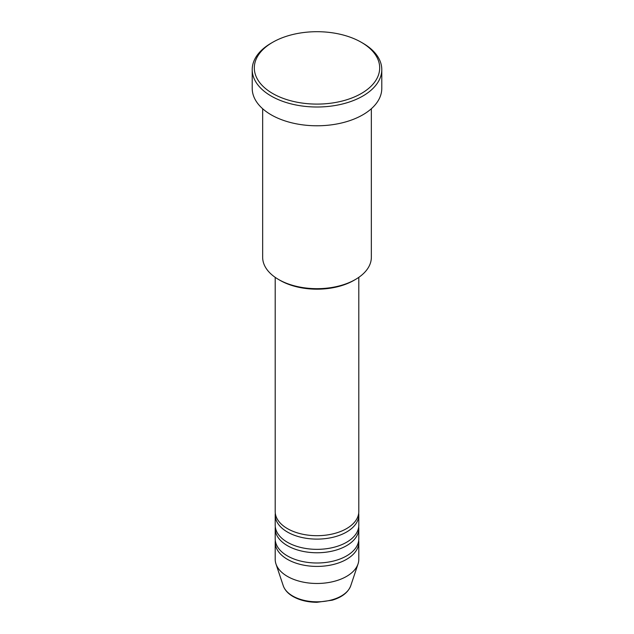 <?xml version="1.0" encoding="UTF-8"?>
<svg xmlns="http://www.w3.org/2000/svg" width="634" height="634" viewBox="0 0 634 634"><rect width="100%" height="100%" fill="white"/><g stroke="black" fill="none" stroke-linecap="round" stroke-linejoin="round"><path stroke-width="0.95" d="M275.204 277.359L275.204 511.567A41.796 24.132 0 0 0 287.448 528.629A41.796 24.132 0 0 0 332.993 533.86A41.796 24.132 0 0 0 358.796 511.567L358.796 277.359M275.307 513.271A41.796 24.132 0 0 0 275.204 514.982A41.796 24.132 0 0 0 287.448 532.045A41.796 24.132 0 0 0 332.993 537.275A41.796 24.132 0 0 0 358.796 514.982A41.796 24.132 0 0 0 358.693 513.271M275.204 514.982L275.204 525.221A41.796 24.132 0 0 0 287.448 542.284A41.796 24.132 0 0 0 332.993 547.514A41.796 24.132 0 0 0 358.796 525.221L358.796 514.982M275.307 526.925A41.796 24.132 0 0 0 275.204 528.629A41.796 24.132 0 0 0 287.448 545.692A41.796 24.132 0 0 0 332.993 550.93A41.796 24.132 0 0 0 358.796 528.629A41.796 24.132 0 0 0 358.693 526.925M275.204 528.629L275.204 538.868A41.796 24.132 0 0 0 287.448 555.931A41.796 24.132 0 0 0 332.993 561.161A41.796 24.132 0 0 0 358.796 538.868L358.796 528.629M275.307 540.58A41.796 24.132 0 0 0 275.204 542.284A41.796 24.132 0 0 0 287.448 559.346A41.796 24.132 0 0 0 332.993 564.577A41.796 24.132 0 0 0 358.796 542.284A41.796 24.132 0 0 0 358.693 540.58M355.42 279.491L353.946 280.347A52.25 30.163 180 0 1 280.054 280.347L278.58 279.491A54.342 31.375 0 0 0 355.42 279.491A54.342 31.375 0 0 0 371.342 257.309L371.342 108.747M272.668 93.491A62.695 36.201 0 0 0 361.332 93.491A62.695 36.201 0 0 0 361.332 42.304L362.814 43.152A64.787 37.406 180 0 1 362.814 43.16A64.787 37.406 180 0 1 381.787 69.605A64.787 37.406 180 0 1 341.789 104.158A64.787 37.406 180 0 1 271.186 96.051A64.787 37.406 180 0 1 252.213 69.605A64.787 37.406 180 0 1 271.186 43.16L272.668 42.304A62.695 36.201 0 0 0 272.668 93.491M252.213 69.605L252.213 88.372A64.787 37.406 0 0 0 271.186 114.825A64.787 37.406 0 0 0 341.789 122.933A64.787 37.406 0 0 0 381.787 88.372L381.787 69.605M275.204 542.284L275.204 559.346A41.796 24.132 0 0 0 275.956 563.919A41.796 24.132 0 0 0 287.448 576.409A41.796 24.132 0 0 0 329.244 582.416A41.796 24.132 0 0 0 358.044 563.919A41.796 24.132 0 0 0 358.796 559.346L358.796 542.284M362.814 43.16L361.332 42.304A62.695 36.201 0 0 0 272.668 42.304M262.658 108.747L262.658 257.309A54.342 31.375 0 0 0 278.58 279.491L280.054 280.347M292.694 596.008A34.371 19.844 0 0 0 327.073 600.945A34.371 19.844 0 0 0 350.753 585.729C348.177 592.418 342.003 597.244 332.232 600.192L316.937 602.3C307.744 602.221 299.787 600.303 293.074 596.546C288.042 593.638 284.769 590.032 283.247 585.729A34.371 19.844 0 0 0 292.694 596.008M350.753 585.729L358.044 563.919M283.247 585.729L275.956 563.919"/></g></svg>
